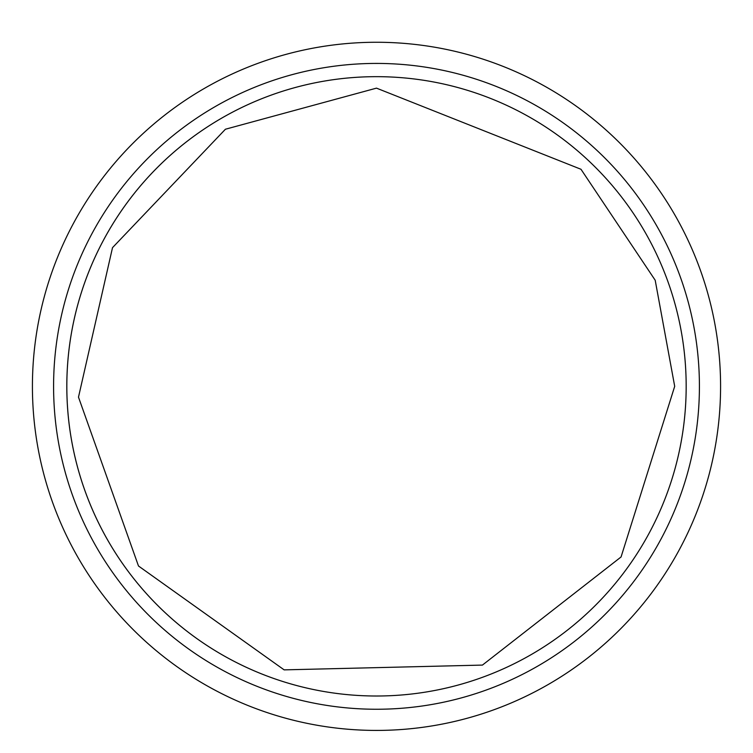 <?xml version="1.0" encoding="UTF-8"?>
<svg xmlns="http://www.w3.org/2000/svg" width="753" height="753" viewBox="0 0 753 753"><rect width="100%" height="100%" fill="white"/><g stroke="black" fill="none" stroke-linecap="round" stroke-linejoin="round"><path stroke-width="1.13" d="M376.491 88.139L580.987 169.274L655.195 280.238L674.697 386.336L621.065 556.966L482.438 665.087L284.145 669.869L138.486 565.992L78.491 397.151L112.508 247.662L225.42 129.234L376.491 88.139M376.5 42.262A344.074 344.074 0 0 1 674.481 558.378A344.074 344.074 0 0 1 78.519 558.378A344.074 344.074 0 0 1 376.5 42.262M376.5 709.251A322.915 322.915 0 0 0 656.155 224.883A322.915 322.915 0 0 0 96.845 224.883A322.915 322.915 0 0 0 376.5 709.251M686.171 386.336A309.671 309.671 0 0 0 376.5 76.665A309.671 309.671 0 0 0 66.829 386.336A309.671 309.671 0 0 0 376.5 696.007A309.671 309.671 0 0 0 686.171 386.336M295.43 685.211A309.671 309.671 0 0 1 376.5 76.665A309.671 309.671 0 0 1 686.171 386.261A309.671 309.671 0 0 1 376.651 696.007"/></g></svg>
